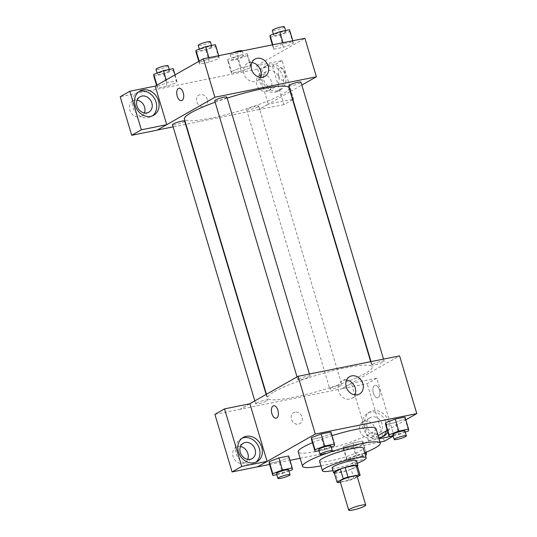 <?xml version="1.0" encoding="UTF-8"?>
<svg xmlns="http://www.w3.org/2000/svg" width="537" height="537" viewBox="0 0 537 537"><rect width="100%" height="100%" fill="white"/><g stroke="black" fill="none" stroke-linecap="round" stroke-linejoin="round"><path stroke-width="0.4" stroke-dasharray="2.69 2.01" d="M357.112 476.205A8.881 1.289 -16.6 0 1 356.004 477.252A8.881 1.289 -16.6 0 1 346.6 480.635A8.881 1.289 -16.6 0 1 340.096 481.28M340.357 482.172L349.211 480.387A12.056 1.745 -16.6 0 0 353.97 478.796L357.32 476.896M338.357 482.575L335.491 472.949L346.338 470.768L349.211 480.387M357.286 465.66L351.104 469.17L353.97 478.796M351.104 469.17A12.056 1.745 -16.6 0 1 346.338 470.768M335.491 472.949A12.056 1.745 -16.6 0 1 334.182 472.58M334.343 473.117A12.687 1.839 163.4 0 0 339.713 472.54A12.687 1.839 163.4 0 0 357.454 466.223M356.454 460.686A12.687 1.839 -16.6 0 1 354.87 462.182A12.687 1.839 -16.6 0 1 338.276 467.734A12.687 1.839 -16.6 0 1 332.141 467.935M332.927 470.573A22.836 3.309 163.4 0 0 333.457 470.466A22.836 3.309 163.4 0 0 357.246 463.324M319.549 461.209A22.836 3.309 163.4 0 0 330.591 460.847A22.836 3.309 163.4 0 0 352.843 454.309A22.836 3.309 163.4 0 0 363.314 448.16M320.938 465.874A40.597 5.887 163.4 0 0 322.153 465.633A40.597 5.887 163.4 0 0 364.704 452.825M330.664 451.926A40.597 5.887 163.4 0 0 325.489 453.731M376.034 428.654A40.597 5.887 -16.6 0 1 370.96 433.433A40.597 5.887 -16.6 0 1 317.85 451.201A40.597 5.887 -16.6 0 1 298.223 451.852M312.453 442.689A40.597 5.887 -16.6 0 1 331.98 435.668M269.574 464.458L289.973 460.35M300.149 458.296L358.964 446.448L378.095 435.581M387.318 430.345L405.811 419.84M343.297 446.744L343.365 448.496L353.131 446.529L362.831 442.81L362.77 441.052L353.004 443.025L343.297 446.744L343.365 448.496L353.131 446.529L362.831 442.81L362.77 441.052L353.004 443.025L343.297 446.744L346.889 458.773L346.949 460.524L356.716 458.558L365.415 455.222M276.81 474.661L282.623 473.486L279.039 461.458L269.272 463.424L279.039 461.458L288.738 457.739L288.678 455.987L288.738 457.739L292.323 469.768M319.025 450.684L324.838 449.509L321.254 437.48L311.487 439.447L321.254 437.48L330.953 433.762L330.893 432.01L330.953 433.762L334.544 445.791M393.124 435.749L398.931 434.581L395.346 422.552L385.579 424.519L395.346 422.552L405.052 418.833L404.985 417.081L405.052 418.833L408.637 430.862M249.913 403.764L240.274 409.241L341.774 388.788L351.413 383.311L368.577 440.897L358.964 446.448M249.665 403.817L240.247 409.16M276.159 418.202L276.159 418.202A6.343 3.343 -101.4 0 0 277.918 410.275A6.343 3.343 -101.4 0 0 273.655 405.764A6.343 3.343 -101.4 0 0 273.655 405.771L273.648 405.771M242.066 438.185A13.955 11.693 60.4 0 0 240.811 438.783A13.955 11.693 60.4 0 0 236.703 455.014A13.955 11.693 60.4 0 0 251.645 464.149A13.955 11.693 60.4 0 0 254.592 463.048A13.955 11.693 60.4 0 0 255.746 462.283M247.725 459.37A8.881 7.437 -119.6 0 1 244.859 462.746A8.881 7.437 -119.6 0 1 234.004 458.699A8.881 7.437 -119.6 0 1 236.085 447.301A8.881 7.437 -119.6 0 1 240.448 446.562M214.901 414.349L240.274 409.241M346.566 380.109A9.981 8.357 60.4 0 0 342.029 380.988A9.981 8.357 60.4 0 0 339.089 392.594A9.981 8.357 60.4 0 0 349.775 399.125A9.981 8.357 60.4 0 0 351.883 398.34A9.981 8.357 60.4 0 0 354.957 394.89M373.39 393.245A6.343 3.343 -101.4 0 0 377.659 397.749A6.343 3.343 -101.4 0 0 379.679 390.876A6.343 3.343 -101.4 0 0 375.148 385.318A6.343 3.343 -101.4 0 0 373.39 393.245A6.343 3.343 78.6 0 1 375.148 385.318A6.343 3.343 78.6 0 1 379.672 390.876A6.343 3.343 78.6 0 1 377.652 397.756A6.343 3.343 78.6 0 1 373.39 393.245M341.747 388.707L399.582 355.863M378.645 437.42A13.955 11.693 -119.6 0 1 365.516 426.834A13.955 11.693 -119.6 0 1 370.094 411.852A13.955 11.693 -119.6 0 1 385.197 415.463A13.955 11.693 -119.6 0 1 387.821 432.03M368.577 440.897L379.055 438.789M393.178 435.943L393.95 435.782L376.786 378.202L351.413 383.311M386.412 430.862A13.955 11.693 60.4 0 0 381.74 415.745A13.955 11.693 60.4 0 0 367.684 413.215A13.955 11.693 60.4 0 0 363.576 429.446A13.955 11.693 60.4 0 0 378.518 438.581A13.955 11.693 60.4 0 0 381.465 437.487A13.955 11.693 60.4 0 0 382.626 436.715M367.174 426.841A8.881 7.437 -119.6 0 1 370.188 417.632A8.881 7.437 -119.6 0 1 381.975 423.861A8.881 7.437 -119.6 0 1 378.961 433.07A8.881 7.437 -119.6 0 1 367.174 426.841M374.745 427.969A8.881 7.437 -119.6 0 1 371.732 437.178A8.881 7.437 -119.6 0 1 360.877 433.131A8.881 7.437 -119.6 0 1 362.958 421.733A8.881 7.437 -119.6 0 1 374.745 427.969M376.786 378.202L367.147 383.673L341.774 388.788M384.311 441.26L367.147 383.673M393.95 435.782L393.252 436.185M358.938 446.375L380.042 442.119M294.947 412.168A6.343 5.316 60.4 0 0 293.605 412.664A6.343 5.316 60.4 0 0 292.115 420.807A6.343 5.316 60.4 0 0 299.868 423.7A6.343 5.316 60.4 0 0 301.734 416.323A6.343 5.316 60.4 0 0 294.947 412.168A6.343 5.316 -119.6 0 1 301.74 416.323A6.343 5.316 -119.6 0 1 299.874 423.7A6.343 5.316 -119.6 0 1 292.121 420.807A6.343 5.316 -119.6 0 1 293.605 412.664A6.343 5.316 -119.6 0 1 294.947 412.168M372.785 364.126A6.343 0.92 -16.6 0 1 379.505 361.71A6.343 0.92 -16.6 0 1 384.15 361.247A6.343 0.92 -16.6 0 1 378.337 363.945A6.343 0.92 -16.6 0 1 371.993 364.871A6.343 0.92 -16.6 0 1 372.785 364.126M256.471 403.032A6.343 0.92 -16.6 0 1 263.19 400.615A6.343 0.92 -16.6 0 1 267.835 400.152A6.343 0.92 -16.6 0 1 267.043 400.904A6.343 0.92 -16.6 0 1 260.331 403.314A6.343 0.92 -16.6 0 1 255.679 403.777A6.343 0.92 -16.6 0 1 256.471 403.032M330.57 388.103A6.343 0.92 -16.6 0 1 337.283 385.687A6.343 0.92 -16.6 0 1 341.935 385.224A6.343 0.92 -16.6 0 1 341.143 385.975A6.343 0.92 -16.6 0 1 334.423 388.385A6.343 0.92 -16.6 0 1 329.778 388.848A6.343 0.92 -16.6 0 1 330.57 388.103M298.693 379.055A6.343 0.92 -16.6 0 1 305.405 376.645A6.343 0.92 -16.6 0 1 310.057 376.182A6.343 0.92 -16.6 0 1 309.265 376.927A6.343 0.92 -16.6 0 1 302.546 379.337A6.343 0.92 -16.6 0 1 297.901 379.8A6.343 0.92 -16.6 0 1 298.693 379.055M274.407 391.681A54.599 7.921 -16.6 0 1 332.228 370.906A54.599 7.921 -16.6 0 1 372.242 366.919A54.599 7.921 -16.6 0 1 365.422 373.343A54.599 7.921 -16.6 0 1 307.6 394.124A54.599 7.921 -16.6 0 1 267.594 398.112A54.599 7.921 -16.6 0 1 274.407 391.681M289.047 87.846A54.599 7.921 -16.6 0 1 282.227 94.277A54.599 7.921 -16.6 0 1 224.406 115.059A54.599 7.921 -16.6 0 1 184.399 119.046M215.142 102.211A54.599 7.921 -16.6 0 1 227.164 98.117M288.799 85.806A6.343 0.92 163.4 0 0 295.142 84.873A6.343 0.92 163.4 0 0 300.955 82.181M184.647 121.087A6.343 0.92 -16.6 0 1 183.855 121.832A6.343 0.92 -16.6 0 1 177.136 124.248A6.343 0.92 -16.6 0 1 172.484 124.712M257.948 106.903A6.343 0.92 -16.6 0 1 251.229 109.32A6.343 0.92 -16.6 0 1 246.584 109.783A6.343 0.92 -16.6 0 1 252.397 107.091A6.343 0.92 -16.6 0 1 258.74 106.158A6.343 0.92 -16.6 0 1 257.948 106.903M226.862 97.11A6.343 0.92 -16.6 0 1 226.07 97.862A6.343 0.92 -16.6 0 1 219.351 100.271A6.343 0.92 -16.6 0 1 214.706 100.734M292.819 99.291L293.591 99.13L282.093 60.567L256.72 65.675L268.191 104.171L258.559 109.642L185.956 124.275M185.614 124.342L173.129 126.86M292.477 99.358L268.191 104.171L290.188 91.679M290.497 91.505L301.821 85.074M166.698 124.624L157.059 130.095M207.356 99.56A6.343 5.316 60.4 0 0 198.938 95.109A6.343 5.316 60.4 0 0 197.448 103.245A6.343 5.316 60.4 0 0 205.201 106.138A6.343 5.316 60.4 0 0 207.356 99.56A6.343 5.316 -119.6 0 1 205.201 106.138A6.343 5.316 -119.6 0 1 197.448 103.245A6.343 5.316 -119.6 0 1 198.938 95.109A6.343 5.316 -119.6 0 1 207.356 99.56M137.177 100.137A8.881 7.437 60.4 0 0 132.814 100.875A8.881 7.437 60.4 0 0 130.726 112.267A8.881 7.437 60.4 0 0 141.58 116.314A8.881 7.437 60.4 0 0 144.446 112.945M271.474 81.537A8.881 7.437 60.4 0 0 259.686 75.308A8.881 7.437 60.4 0 0 257.606 86.705A8.881 7.437 60.4 0 0 268.46 90.753A8.881 7.437 60.4 0 0 271.474 81.537M292.584 99.707L283.952 104.608L272.454 66.038L120.207 96.714M283.952 104.608L258.559 109.642M138.788 91.753A13.955 11.693 60.4 0 0 137.532 92.357A13.955 11.693 60.4 0 0 133.431 108.581A13.955 11.693 60.4 0 0 148.373 117.717A13.955 11.693 60.4 0 0 151.32 116.623A13.955 11.693 60.4 0 0 152.474 115.851M278.703 77.435A8.881 7.437 -119.6 0 1 275.689 86.645A8.881 7.437 -119.6 0 1 264.835 82.597A8.881 7.437 -119.6 0 1 266.916 71.199A8.881 7.437 -119.6 0 1 278.703 77.435M275.246 92.156A13.955 11.693 60.4 0 0 278.193 91.055A13.955 11.693 60.4 0 0 281.469 73.153A13.955 11.693 60.4 0 0 264.412 66.789A13.955 11.693 60.4 0 0 260.304 83.02A13.955 11.693 60.4 0 0 275.246 92.156M277.656 90.787A13.955 11.693 -119.6 0 1 262.714 81.651A13.955 11.693 -119.6 0 1 266.822 65.42A13.955 11.693 -119.6 0 1 283.878 71.783A13.955 11.693 -119.6 0 1 280.603 89.692A13.955 11.693 -119.6 0 1 277.656 90.787M293.591 99.13L292.893 99.533M282.093 60.567L272.454 66.038M268.218 104.245L258.579 109.723M156.958 85.141L157.388 88.128L167.155 86.162L176.868 82.443L176.78 80.691M156.562 85.363L157.388 88.128L167.155 86.162L176.861 82.443L176.794 80.684L167.027 82.658L157.314 86.376M175.055 74.865L176.794 80.684L167.027 82.658L157.328 86.376L157.401 88.122M199.173 61.164L199.603 64.151L209.37 62.185L219.076 58.466L218.995 56.714L209.242 58.681L199.536 62.399L199.623 64.151M198.784 61.393L199.603 64.151L209.37 62.185L219.083 58.466M272.83 44.772L273.702 49.223L283.469 47.256L293.175 43.537L293.088 41.785L283.341 43.752L273.628 47.471L273.716 49.216M227.836 59.419L227.896 61.171L237.663 59.204L247.369 55.479L247.302 53.727L237.535 55.694L227.836 59.419L231.42 71.448L231.481 73.2L241.247 71.233L250.96 67.508L250.873 65.762L241.12 67.722L231.413 71.448L231.501 73.193M256.72 65.675L304.915 38.308M251.893 62.547A9.981 8.357 60.4 0 0 247.356 63.426A9.981 8.357 60.4 0 0 243.973 73.777A9.981 8.357 60.4 0 0 257.216 80.778A9.981 8.357 60.4 0 0 260.291 77.335M278.723 75.683A6.343 3.343 -101.4 0 0 282.986 80.194A6.343 3.343 -101.4 0 0 285.006 73.314A6.343 3.343 -101.4 0 0 280.482 67.756A6.343 3.343 -101.4 0 0 278.723 75.683M278.716 75.683A6.343 3.343 78.6 0 1 280.475 67.756A6.343 3.343 78.6 0 1 285.006 73.314A6.343 3.343 78.6 0 1 282.986 80.194A6.343 3.343 78.6 0 1 278.716 75.683M181.486 100.647L181.493 100.647A6.343 3.343 -101.4 0 0 183.251 92.713A6.343 3.343 -101.4 0 0 178.982 88.209L178.982 88.209M270.111 37.194L279.878 35.227L289.584 31.508L289.517 29.75M285.1 32.408A6.343 0.92 -16.6 0 1 278.388 34.824A6.343 0.92 -16.6 0 1 273.736 35.288A6.343 0.92 -16.6 0 1 279.555 32.589A6.343 0.92 -16.6 0 1 285.899 31.663A6.343 0.92 -16.6 0 1 285.1 32.408M272.4 44.86L273.702 49.223L283.469 47.256L293.168 43.537L293.108 41.779L283.341 43.752L273.635 47.471M279.878 35.227L283.469 47.256M289.584 31.508L293.168 43.537M292.799 40.752L293.108 41.779M283.033 42.718L283.341 43.752M284.462 26.85A6.343 0.92 -16.6 0 1 283.67 27.595A6.343 0.92 -16.6 0 1 276.951 30.012A6.343 0.92 -16.6 0 1 272.306 30.475M196.018 52.123L205.785 50.156L215.491 46.437L215.424 44.685M211.007 47.337A6.343 0.92 -16.6 0 1 204.295 49.753A6.343 0.92 -16.6 0 1 199.643 50.216A6.343 0.92 -16.6 0 1 205.456 47.524A6.343 0.92 -16.6 0 1 211.8 46.591A6.343 0.92 -16.6 0 1 211.007 47.337M205.785 50.156L209.37 62.185M215.491 46.437L219.076 58.466L219.009 56.714L209.242 58.681L199.542 62.399M218.7 55.68L219.009 56.714M208.933 57.647L209.242 58.681M210.37 41.779A6.343 0.92 -16.6 0 1 209.578 42.524A6.343 0.92 -16.6 0 1 202.858 44.94A6.343 0.92 -16.6 0 1 198.207 45.403M242.885 56.385A6.343 0.92 -16.6 0 1 236.173 58.801A6.343 0.92 -16.6 0 1 231.521 59.265A6.343 0.92 -16.6 0 1 237.334 56.566A6.343 0.92 -16.6 0 1 243.677 55.64A6.343 0.92 -16.6 0 1 242.885 56.385M227.896 61.171L231.481 73.2L241.247 71.233L250.954 67.508L250.886 65.756L241.12 67.722L231.42 71.448M237.663 59.204L241.247 71.233M247.369 55.479L250.954 67.508M247.302 53.727L250.886 65.756M237.535 55.694L241.12 67.722M242.247 50.827A6.343 0.92 -16.6 0 1 241.449 51.572A6.343 0.92 -16.6 0 1 234.736 53.989A6.343 0.92 -16.6 0 1 230.084 54.452A6.343 0.92 -16.6 0 1 232.709 52.854M153.804 76.1L163.57 74.133L173.27 70.414L173.209 68.655M168.793 71.314A6.343 0.92 -16.6 0 1 162.073 73.73A6.343 0.92 -16.6 0 1 157.428 74.193A6.343 0.92 -16.6 0 1 163.241 71.495A6.343 0.92 -16.6 0 1 169.585 70.569A6.343 0.92 -16.6 0 1 168.793 71.314M163.57 74.133L167.155 86.162M173.27 70.414L176.861 82.443M166.202 79.892L167.027 82.658M168.148 65.756A6.343 0.92 -16.6 0 1 167.356 66.501A6.343 0.92 -16.6 0 1 160.644 68.917A6.343 0.92 -16.6 0 1 155.992 69.38M398.931 434.581L405.287 432.144M404.945 431.016A6.343 0.92 -16.6 0 1 404.153 431.761A6.343 0.92 -16.6 0 1 397.44 434.178A6.343 0.92 -16.6 0 1 392.789 434.641M395.346 422.552L405.052 418.833M324.838 449.509L331.188 447.073M330.852 445.945A6.343 0.92 -16.6 0 1 330.06 446.69A6.343 0.92 -16.6 0 1 323.341 449.107A6.343 0.92 -16.6 0 1 318.696 449.57M321.254 437.48L330.953 433.762M364.871 453.382L356.588 455.054L346.889 458.773M361.938 455.738A6.343 0.92 -16.6 0 1 355.219 458.155A6.343 0.92 -16.6 0 1 350.574 458.618A6.343 0.92 -16.6 0 1 356.387 455.92A6.343 0.92 -16.6 0 1 362.73 454.993A6.343 0.92 -16.6 0 1 361.938 455.738M343.365 448.496L346.949 460.524M353.131 446.529L356.716 458.558M362.831 442.81L366.422 454.839M362.77 441.052L366.106 452.248M353.004 443.025L356.588 455.054M361.737 461.323A6.343 0.92 -16.6 0 1 355.481 463.243A6.343 0.92 -16.6 0 1 352.01 463.431A6.343 0.92 -16.6 0 1 357.823 460.733A6.343 0.92 -16.6 0 1 364.167 459.806A6.343 0.92 -16.6 0 1 364.086 460.028M282.623 473.486L288.973 471.05M288.637 469.922A6.343 0.92 -16.6 0 1 287.845 470.667A6.343 0.92 -16.6 0 1 281.126 473.084A6.343 0.92 -16.6 0 1 276.481 473.547M279.039 461.458L288.738 457.739M243.221 437.413L240.811 438.783M257.001 461.679L254.592 463.048M244.859 462.746L252.088 458.638M236.085 447.301L243.315 443.193M349.641 376.659L342.029 380.988M359.495 394.017L351.883 398.34M370.094 411.852L367.684 413.215M383.874 436.118L381.465 437.487M371.732 437.178L378.961 433.07M362.958 421.733L370.188 417.632M266.446 394.286L267.594 398.112M370.684 361.69L372.242 366.919M384.15 361.247L383.512 359.105M371.993 364.871L371.02 361.623M254.82 400.891L255.679 403.777M266.137 394.46L267.835 400.152M246.584 109.783L329.778 388.848M258.74 106.158L341.935 385.224M297.035 376.914L297.901 379.8M309.413 374.034L310.057 376.182M141.58 116.314L148.809 112.213M132.814 100.875L140.043 96.767M139.942 90.988L137.532 92.357M153.73 115.254L151.32 116.623M268.46 90.753L275.689 86.645M259.686 75.308L266.916 71.199M266.822 65.42L264.412 66.789M280.603 89.692L278.193 91.055M254.974 59.104L247.356 63.426M264.828 76.455L257.216 80.778M273.4 34.153L273.736 35.288M285.563 30.549L285.899 31.663M199.308 49.089L199.643 50.216M211.471 45.477L211.8 46.591M230.084 54.452L231.521 59.265M242.274 50.928L243.677 55.64M157.093 73.059L157.428 74.193M169.256 69.454L169.585 70.569M350.574 458.618L352.01 463.431M362.73 454.993L364.167 459.806"/><path stroke-width="0.81" d="M364.61 506.123A8.881 1.289 -16.6 0 1 355.205 509.499A8.881 1.289 -16.6 0 1 348.701 510.15A8.881 1.289 -16.6 0 1 356.843 506.378A8.881 1.289 -16.6 0 1 365.717 505.075A8.881 1.289 -16.6 0 1 364.61 506.123M348.701 510.15L340.096 481.28A8.881 1.289 -16.6 0 1 348.238 477.507A8.881 1.289 -16.6 0 1 357.112 476.205L365.717 505.075M337.055 482.206L334.182 472.58L340.364 469.07A12.056 1.745 -16.6 0 1 345.13 467.479L355.977 465.29L358.85 474.916L347.996 477.098A12.056 1.745 -16.6 0 0 343.237 478.695L337.055 482.206A12.056 1.745 -16.6 0 0 338.357 482.575L340.357 482.172M357.32 476.896L360.152 475.285A12.056 1.745 -16.6 0 0 358.85 474.916M355.977 465.29A12.056 1.745 -16.6 0 1 357.286 465.66L360.152 475.285M357.454 466.223A12.687 1.839 163.4 0 0 357.89 465.498A12.687 1.839 163.4 0 0 345.21 467.358A12.687 1.839 163.4 0 0 333.578 472.748A12.687 1.839 163.4 0 0 334.343 473.117M333.578 472.748L332.141 467.935A12.687 1.839 -16.6 0 1 343.774 462.545A12.687 1.839 -16.6 0 1 356.454 460.686L357.89 465.498M345.13 467.479L347.996 477.098M340.364 469.07L343.237 478.695M357.246 463.324A22.836 3.309 163.4 0 0 366.18 457.786A22.836 3.309 163.4 0 0 343.351 461.135A22.836 3.309 163.4 0 0 322.415 470.835A22.836 3.309 163.4 0 0 332.927 470.573M366.18 457.786L363.314 448.16A22.836 3.309 163.4 0 0 340.485 451.516A22.836 3.309 163.4 0 0 319.549 461.209L322.415 470.835M364.704 452.825A40.597 5.887 163.4 0 0 380.337 443.092A40.597 5.887 163.4 0 0 330.664 451.926M325.489 453.731A40.597 5.887 163.4 0 0 302.526 466.284A40.597 5.887 163.4 0 0 320.938 465.874M302.526 466.284L298.223 451.852A40.597 5.887 -16.6 0 1 312.453 442.689M331.98 435.668A40.597 5.887 -16.6 0 1 376.034 428.654L380.337 443.092M405.811 419.84L416.793 413.604L315.293 434.057L257.465 466.901L269.574 464.458M289.973 460.35L300.149 458.296M378.095 435.581L387.318 430.345M288.973 471.05L292.323 469.768L292.262 468.016L288.678 455.987L278.911 457.954L269.205 461.672L269.272 463.424L272.856 475.453L276.81 474.661M331.188 447.073L334.544 445.791L334.477 444.039L330.893 432.01L321.126 433.977L311.42 437.695L311.487 439.447L315.071 451.476L319.025 450.684M405.287 432.144L408.637 430.862L408.57 429.11L404.985 417.081L395.219 419.048L385.519 422.767L385.579 424.519L389.164 436.547L393.124 435.749M277.918 410.275A6.343 3.343 78.6 0 1 276.159 418.202A6.343 3.343 78.6 0 1 271.628 412.644A6.343 3.343 78.6 0 1 273.648 405.771A6.343 3.343 78.6 0 1 277.918 410.275M267.077 461.35L241.704 466.465L224.54 408.879L249.913 403.764L267.077 461.35L257.465 466.901M416.793 413.604L399.582 355.863L298.082 376.316L315.293 434.057M298.082 376.316L249.665 403.817M273.655 405.771A6.343 3.343 -101.4 0 0 271.635 412.644A6.343 3.343 -101.4 0 0 276.159 418.202M254.055 462.78A13.955 11.693 -119.6 0 1 239.113 453.644A13.955 11.693 -119.6 0 1 243.221 437.413A13.955 11.693 -119.6 0 1 260.277 443.777A13.955 11.693 -119.6 0 1 257.001 461.679A13.955 11.693 -119.6 0 1 254.055 462.78M255.746 462.283A13.955 11.693 60.4 0 0 257.867 445.146A13.955 11.693 60.4 0 0 242.066 438.185M240.301 452.409A8.881 7.437 -119.6 0 1 243.315 443.193A8.881 7.437 -119.6 0 1 255.102 449.422A8.881 7.437 -119.6 0 1 252.088 458.638A8.881 7.437 -119.6 0 1 240.301 452.409M240.448 446.562A8.881 7.437 -119.6 0 1 247.872 453.53A8.881 7.437 -119.6 0 1 247.725 459.37M224.54 408.879L214.901 414.349L232.065 471.936L241.704 466.465M257.438 466.821L232.065 471.936M357.387 394.802A9.981 8.357 -119.6 0 1 346.707 388.264A9.981 8.357 -119.6 0 1 349.641 376.659A9.981 8.357 -119.6 0 1 361.837 381.21A9.981 8.357 -119.6 0 1 359.495 394.017A9.981 8.357 -119.6 0 1 357.387 394.802M354.957 394.89A9.981 8.357 60.4 0 0 346.566 380.109M387.821 432.03A13.955 11.693 -119.6 0 1 383.874 436.118A13.955 11.693 -119.6 0 1 380.928 437.212A13.955 11.693 -119.6 0 1 378.645 437.42M379.055 438.789L393.178 435.943M382.626 436.715A13.955 11.693 60.4 0 0 386.412 430.862M393.252 436.185L384.311 441.26L380.042 442.119M266.446 394.286L184.399 119.046A54.599 7.921 -16.6 0 1 215.142 102.211M227.164 98.117A54.599 7.921 -16.6 0 1 289.047 87.846L370.684 361.69M383.512 359.105L300.955 82.181A6.343 0.92 163.4 0 0 296.31 82.644A6.343 0.92 163.4 0 0 289.591 85.061A6.343 0.92 163.4 0 0 288.799 85.806L371.02 361.623M254.82 400.891L172.484 124.712A6.343 0.92 -16.6 0 1 178.304 122.02A6.343 0.92 -16.6 0 1 184.647 121.087L266.137 394.46M297.035 376.914L214.706 100.734A6.343 0.92 -16.6 0 1 220.519 98.043A6.343 0.92 -16.6 0 1 226.862 97.11L309.413 374.034M185.956 124.275L185.614 124.342M173.129 126.86L157.301 130.048M301.821 85.074L316.387 76.798L214.887 97.251L166.718 124.698L141.345 129.813L129.847 91.243L155.22 86.128L166.698 124.624M144.446 112.945A8.881 7.437 60.4 0 0 144.601 107.105A8.881 7.437 60.4 0 0 137.177 100.137M166.718 124.698L157.079 130.169L131.706 135.284L120.207 96.714L129.847 91.243M151.83 102.997A8.881 7.437 -119.6 0 1 148.809 112.213A8.881 7.437 -119.6 0 1 137.022 105.977A8.881 7.437 -119.6 0 1 140.043 96.767A8.881 7.437 -119.6 0 1 151.83 102.997M152.474 115.851A13.955 11.693 60.4 0 0 154.589 98.714A13.955 11.693 60.4 0 0 138.788 91.753M150.783 116.354A13.955 11.693 -119.6 0 1 135.841 107.212A13.955 11.693 -119.6 0 1 139.942 90.988A13.955 11.693 -119.6 0 1 156.999 97.345A13.955 11.693 -119.6 0 1 153.73 115.254A13.955 11.693 -119.6 0 1 150.783 116.354M292.477 99.358L292.819 99.291M141.345 129.813L131.706 135.284M316.387 76.798L304.915 38.308L203.416 58.761L155.22 86.128M251.585 69.454A9.981 8.357 -119.6 0 1 254.974 59.104A9.981 8.357 -119.6 0 1 267.171 63.648A9.981 8.357 -119.6 0 1 264.828 76.455A9.981 8.357 -119.6 0 1 251.585 69.454M203.416 58.761L214.887 97.251M260.291 77.335A9.981 8.357 60.4 0 0 251.893 62.547M183.245 92.72A6.343 3.343 78.6 0 1 181.486 100.647A6.343 3.343 78.6 0 1 176.962 95.089A6.343 3.343 78.6 0 1 178.982 88.209A6.343 3.343 78.6 0 1 183.245 92.72M178.982 88.209A6.343 3.343 -101.4 0 0 176.962 95.089A6.343 3.343 -101.4 0 0 181.493 100.647M292.799 40.752L289.517 29.75L279.75 31.723L270.051 35.442L270.111 37.194L272.4 44.86M270.051 35.442L272.83 44.772M279.75 31.723L283.033 42.718M273.4 34.153L272.306 30.475A6.343 0.92 -16.6 0 1 278.119 27.783A6.343 0.92 -16.6 0 1 284.462 26.85L285.563 30.549M218.7 55.68L215.424 44.685L205.658 46.652L195.958 50.371L196.018 52.123L198.784 61.393M195.958 50.371L199.173 61.164M205.658 46.652L208.933 57.647M199.308 49.089L198.207 45.403A6.343 0.92 -16.6 0 1 204.026 42.712A6.343 0.92 -16.6 0 1 210.37 41.779L211.471 45.477M232.709 52.854A6.343 0.92 -16.6 0 1 238.878 50.988A6.343 0.92 -16.6 0 1 242.247 50.827L242.274 50.928M175.055 74.865L173.209 68.655L163.443 70.629L153.736 74.348L153.804 76.1L156.562 85.363M153.736 74.348L156.958 85.141M163.443 70.629L166.202 79.892M157.093 73.059L155.992 69.38A6.343 0.92 -16.6 0 1 161.805 66.689A6.343 0.92 -16.6 0 1 168.148 65.756L169.256 69.454M408.57 429.11L398.803 431.077L389.103 434.795L389.164 436.547M394.225 439.454L392.789 434.641A6.343 0.92 -16.6 0 1 398.608 431.949A6.343 0.92 -16.6 0 1 404.945 431.016L406.381 435.829A6.343 0.92 -16.6 0 1 405.589 436.574A6.343 0.92 -16.6 0 1 398.87 438.991A6.343 0.92 -16.6 0 1 394.225 439.454A6.343 0.92 -16.6 0 1 400.038 436.756A6.343 0.92 -16.6 0 1 406.381 435.829M404.985 417.081L395.219 419.048L385.519 422.767L389.103 434.795M385.519 422.767L385.579 424.519M395.219 419.048L398.803 431.077M334.477 444.039L324.71 446.005L315.011 449.724L315.071 451.476M320.133 454.383L318.696 449.57A6.343 0.92 -16.6 0 1 324.509 446.878A6.343 0.92 -16.6 0 1 330.852 445.945L332.289 450.758A6.343 0.92 -16.6 0 1 331.497 451.503A6.343 0.92 -16.6 0 1 324.778 453.919A6.343 0.92 -16.6 0 1 320.133 454.383A6.343 0.92 -16.6 0 1 325.946 451.691A6.343 0.92 -16.6 0 1 332.289 450.758M330.893 432.01L321.126 433.977L311.42 437.695L315.011 449.724M311.42 437.695L311.487 439.447M321.126 433.977L324.71 446.005M365.415 455.222L366.422 454.839L366.355 453.08L364.871 453.382M366.106 452.248L366.355 453.08M364.086 460.028A6.343 0.92 -16.6 0 1 363.374 460.551A6.343 0.92 -16.6 0 1 361.737 461.323M292.262 468.016L282.496 469.982L272.789 473.701L272.856 475.453M277.911 478.36L276.481 473.547A6.343 0.92 -16.6 0 1 282.294 470.855A6.343 0.92 -16.6 0 1 288.637 469.922L290.074 474.735A6.343 0.92 -16.6 0 1 289.282 475.48A6.343 0.92 -16.6 0 1 282.563 477.896A6.343 0.92 -16.6 0 1 277.911 478.36A6.343 0.92 -16.6 0 1 283.731 475.661A6.343 0.92 -16.6 0 1 290.074 474.735M288.678 455.987L278.911 457.954L269.205 461.672L272.789 473.701M269.205 461.672L269.272 463.424M278.911 457.954L282.496 469.982"/></g></svg>
